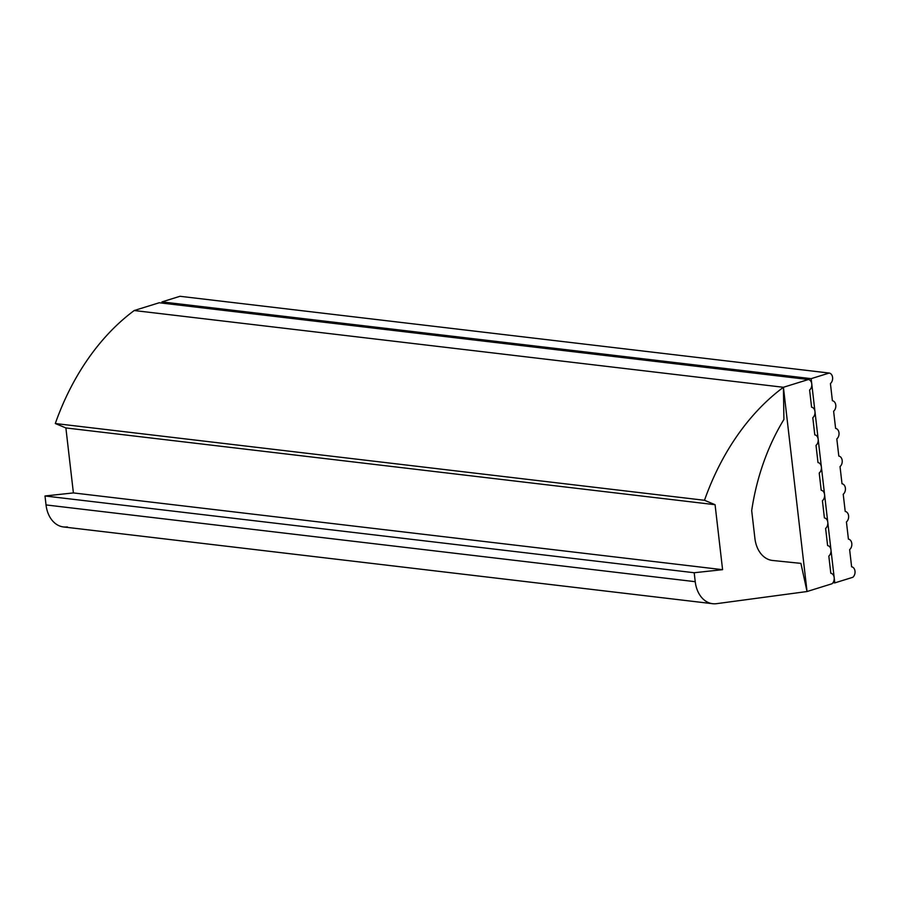 <?xml version="1.0" encoding="UTF-8"?>
<svg xmlns="http://www.w3.org/2000/svg" width="900" height="900" viewBox="0 0 900 900"><rect width="100%" height="100%" fill="white"/><g stroke="black" fill="none" stroke-linecap="round" stroke-linejoin="round"><path stroke-width="1.35" d="M67.365 526.916A28.688 20.936 -83.3 0 1 46.035 504.934L695.227 581.692A28.688 20.936 96.7 0 0 716.558 603.675L807.041 591.525L716.558 603.675A28.688 20.936 -83.3 0 1 712.676 603.709A28.688 20.936 -83.3 0 1 695.227 581.692L46.035 504.934L45 495.979L73.395 492.919L65.88 427.939L55.305 423.529A229.477 167.468 -83.3 0 1 134.213 310.522L783.416 387.281L783.911 419.468A191.239 139.556 96.7 0 0 751.691 510.626L754.909 538.425A28.688 20.936 96.7 0 0 772.346 560.441A28.688 20.936 96.7 0 0 772.582 560.475L800.91 563.377L807.041 591.525L800.91 563.377L772.582 560.475A28.688 20.936 -83.3 0 1 754.909 538.425L751.691 510.626A191.239 139.556 -83.3 0 1 783.911 419.468L783.416 387.281L134.213 310.522A229.477 167.468 96.7 0 0 55.305 423.529L704.498 500.287A229.477 167.468 -83.3 0 1 783.416 387.281A229.477 167.468 96.7 0 0 704.498 500.287L55.305 423.529L65.88 427.939L715.072 504.697L65.88 427.939L73.395 492.919L722.587 569.678L715.072 504.697L722.587 569.678L73.395 492.919L45 495.979L694.192 572.738L722.587 569.678L694.192 572.738L45 495.979L46.035 504.934A28.688 20.936 96.7 0 0 63.484 526.95L712.676 603.709M695.227 581.692L694.192 572.738L695.227 581.692M704.498 500.287L715.072 504.697M809.606 390.026L811.586 407.194A5.737 4.185 -83.3 0 1 814.972 411.581A5.737 4.185 96.7 0 0 811.586 407.194L809.606 390.026A5.737 4.185 96.7 0 0 811.766 383.906A5.737 4.185 96.7 0 0 808.391 379.519A5.737 4.185 -83.3 0 1 811.766 383.906A5.737 4.185 -83.3 0 1 809.606 390.026M134.213 310.522L159.188 302.76L808.391 379.519L159.188 302.76L134.213 310.522L783.416 387.281L808.391 379.519L783.416 387.281L134.213 310.522M807.041 591.525L783.416 387.281L807.041 591.525L832.016 583.762L807.041 591.525M830.801 573.255A5.737 4.185 -83.3 0 1 834.188 577.654A5.737 4.185 96.7 0 0 830.801 573.255L828.821 556.087L830.801 573.255M827.606 545.58A5.737 4.185 -83.3 0 1 830.981 549.967A5.737 4.185 96.7 0 0 827.606 545.58L825.615 528.413L827.606 545.58M824.4 517.905A5.737 4.185 -83.3 0 1 827.786 522.293A5.737 4.185 96.7 0 0 824.4 517.905L822.409 500.726L824.4 517.905M821.194 490.23A5.737 4.185 -83.3 0 1 824.58 494.618A5.737 4.185 96.7 0 0 821.194 490.23L819.214 473.051L821.194 490.23M817.999 462.555A5.737 4.185 -83.3 0 1 821.374 466.942A5.737 4.185 96.7 0 0 817.999 462.555L816.008 445.376L817.999 462.555M814.793 434.869A5.737 4.185 -83.3 0 1 818.179 439.267A5.737 4.185 96.7 0 0 814.793 434.869L812.801 417.701L814.793 434.869M832.016 583.762A5.737 4.185 96.7 0 0 834.188 577.654A5.737 4.185 -83.3 0 1 832.016 583.762M828.821 556.087A5.737 4.185 96.7 0 0 830.981 549.967A5.737 4.185 -83.3 0 1 828.821 556.087M825.615 528.413A5.737 4.185 96.7 0 0 827.786 522.293A5.737 4.185 -83.3 0 1 825.615 528.413M822.409 500.726A5.737 4.185 96.7 0 0 824.58 494.618A5.737 4.185 -83.3 0 1 822.409 500.726M819.214 473.051A5.737 4.185 96.7 0 0 821.374 466.942A5.737 4.185 -83.3 0 1 819.214 473.051M816.008 445.376A5.737 4.185 96.7 0 0 818.179 439.267A5.737 4.185 -83.3 0 1 816.008 445.376M812.801 417.701A5.737 4.185 96.7 0 0 814.972 411.581A5.737 4.185 -83.3 0 1 812.801 417.701M834.795 582.896L811.159 378.652L161.966 301.894L180 296.291L161.966 301.894L811.159 378.652L829.204 373.05L180 296.291L829.204 373.05A5.737 4.185 -83.3 0 1 832.579 377.438A5.737 4.185 96.7 0 0 829.204 373.05L811.159 378.652L834.795 582.896L832.995 582.683L834.795 582.896L852.829 577.294L834.795 582.896M851.614 566.798A5.737 4.185 -83.3 0 1 855 571.185A5.737 4.185 96.7 0 0 851.614 566.798L849.634 549.619L851.614 566.798M848.419 539.111A5.737 4.185 -83.3 0 1 851.794 543.499A5.737 4.185 96.7 0 0 848.419 539.111L846.428 521.944L848.419 539.111M845.212 511.436A5.737 4.185 -83.3 0 1 848.599 515.824A5.737 4.185 96.7 0 0 845.212 511.436L843.221 494.269L845.212 511.436M842.006 483.761A5.737 4.185 -83.3 0 1 845.393 488.149A5.737 4.185 96.7 0 0 842.006 483.761L840.026 466.582L842.006 483.761M838.811 456.086A5.737 4.185 -83.3 0 1 842.186 460.474A5.737 4.185 96.7 0 0 838.811 456.086L836.82 438.907L838.811 456.086M835.605 428.411A5.737 4.185 -83.3 0 1 838.991 432.799A5.737 4.185 96.7 0 0 835.605 428.411L833.614 411.233L835.605 428.411M832.399 400.725A5.737 4.185 -83.3 0 1 835.785 405.124A5.737 4.185 96.7 0 0 832.399 400.725L830.419 383.558L832.399 400.725M852.829 577.294A5.737 4.185 96.7 0 0 855 571.185A5.737 4.185 -83.3 0 1 852.829 577.294M849.634 549.619A5.737 4.185 96.7 0 0 851.794 543.499A5.737 4.185 -83.3 0 1 849.634 549.619M846.428 521.944A5.737 4.185 96.7 0 0 848.599 515.824A5.737 4.185 -83.3 0 1 846.428 521.944M843.221 494.269A5.737 4.185 96.7 0 0 845.393 488.149A5.737 4.185 -83.3 0 1 843.221 494.269M840.026 466.582A5.737 4.185 96.7 0 0 842.186 460.474A5.737 4.185 -83.3 0 1 840.026 466.582M836.82 438.907A5.737 4.185 96.7 0 0 838.991 432.799A5.737 4.185 -83.3 0 1 836.82 438.907M833.614 411.233A5.737 4.185 96.7 0 0 835.785 405.124A5.737 4.185 -83.3 0 1 833.614 411.233M830.419 383.558A5.737 4.185 96.7 0 0 832.579 377.438A5.737 4.185 -83.3 0 1 830.419 383.558"/></g></svg>
